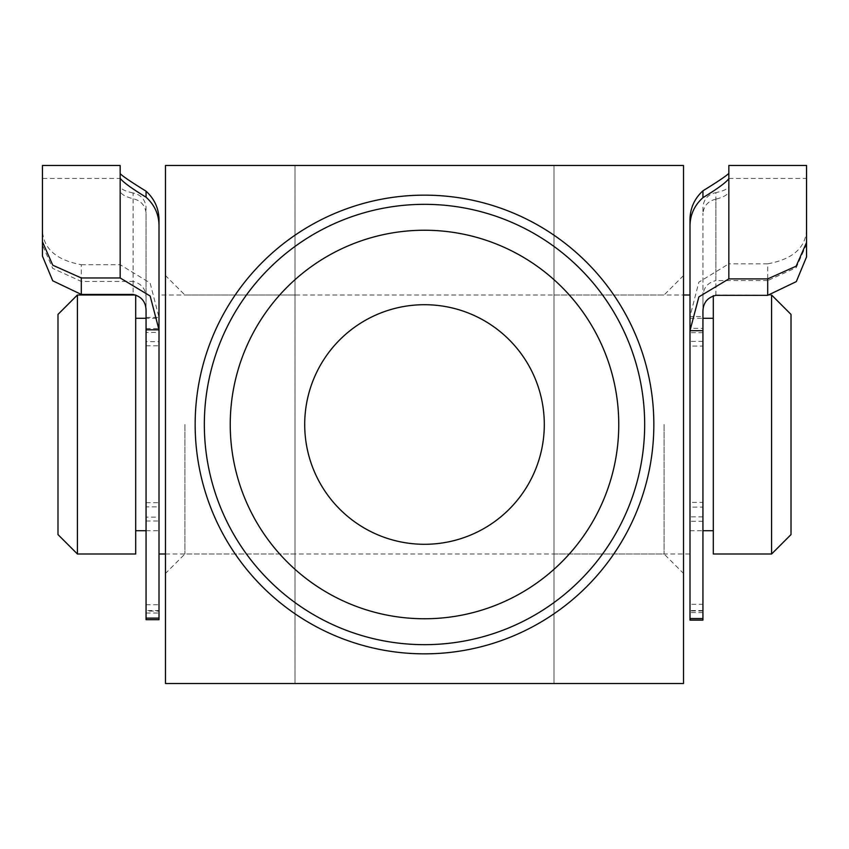 <?xml version="1.0" encoding="UTF-8"?>
<svg xmlns="http://www.w3.org/2000/svg" width="849" height="849" viewBox="0 0 849 849"><rect width="100%" height="100%" fill="white"/><g stroke="black" fill="none" stroke-linecap="round" stroke-linejoin="round"><path stroke-width="0.64" stroke-dasharray="4.25 3.18" d="M702.94 331.492L702.94 612.564L702.94 316.571L689.993 316.571L698.844 282.165L728.845 263.827L728.845 186.08C728.516 188.605 724.208 190.792 715.898 192.638L715.898 280.573C707.079 282.791 702.76 288.628 702.94 298.063L702.94 331.492M702.94 341.404L689.993 341.404L689.993 328.319L702.94 328.319M702.94 516.839L689.993 516.839L689.993 502.406L702.94 502.406M702.94 620.099L702.94 507.129L689.993 507.129L689.993 346.084L702.94 346.084L702.94 213.184L702.94 312.517M702.94 507.129L702.94 346.084M702.94 610.951L689.993 610.951L689.993 521.265L702.94 521.265M689.993 610.951L689.993 620.099M702.94 332.681L689.993 332.681L689.993 225.781M689.993 332.681L689.993 346.084M689.993 507.129L689.993 521.265M806.55 229.697C805.627 247.855 792.679 259.232 767.698 263.827L767.698 280.573L796.256 267.605L806.55 244.332L806.55 165.481M767.698 280.573L715.898 280.573M728.845 186.08L728.845 178.64M715.898 295.335L715.898 199.175C724.197 197 728.516 194.304 728.845 191.078M728.845 178.439L806.55 178.439L806.55 244.332M689.993 330.686L689.993 328.319M689.993 341.404L689.993 502.406M689.993 516.839L689.993 604.297L702.94 604.297M702.94 610.558L689.993 610.558L689.993 219.467M767.698 263.827L728.845 263.827M702.94 316.571L702.94 298.063M728.845 165.481L728.845 173.398M689.993 610.558L689.993 604.297M715.898 199.175C708.321 200.926 704.001 205.596 702.94 213.184L702.94 206.636C703.991 198.868 708.31 194.198 715.898 192.638M81.302 281.433L81.302 264.708C56.405 260.165 43.448 248.746 42.45 230.44L42.45 245.053L52.68 268.358L81.302 281.433L133.102 281.433L133.102 192.988C140.679 194.559 144.999 199.228 146.06 206.997L146.06 619.674M146.06 345.798L159.007 345.798L159.007 332.405L146.06 332.405M146.06 521.01L159.007 521.01L159.007 506.864L146.06 506.864M120.155 178.29L120.155 190.749C120.484 193.922 124.792 196.586 133.102 198.751C140.69 200.502 145.009 205.171 146.06 212.759L146.06 613.042L146.06 318.301L159.007 318.301L159.007 424.5L159.007 294.996L683.519 294.996M81.302 264.708L120.155 264.708L150.124 282.993L159.007 317.409L159.007 611.068L146.06 611.068M146.06 502.704L159.007 502.704L159.007 341.68L146.06 341.68M146.06 604.732L159.007 604.732L159.007 517.115L146.06 517.115M159.007 604.732L159.007 611.068M146.06 317.409L159.007 317.409L159.007 219.817M146.06 328.563L159.007 328.563L159.007 294.996M159.007 328.563L159.007 341.68M159.007 502.704L159.007 517.115M120.155 190.749L120.155 165.481M133.102 192.988C124.803 191.142 120.484 188.924 120.155 186.345M42.45 245.053L42.45 178.439L120.155 178.439M159.007 225.367L159.007 332.405M159.007 345.798L159.007 506.864M159.007 521.01L159.007 610.58L146.06 610.58M42.45 165.481L42.45 230.44M146.06 298.912C146.251 289.52 141.942 283.693 133.102 281.433M159.007 619.674L159.007 610.58M57.987 314.417L57.987 534.583M77.418 554.004L77.418 294.996M791.013 534.583L791.013 314.417M771.582 295.112L771.582 554.004M713.309 554.004L713.309 295.675M159.007 329.826L159.007 318.301M135.691 554.004L135.691 294.996M135.691 424.5L135.691 530.699L135.691 424.5M159.007 424.5L159.007 554.004L159.007 424.5M689.993 424.5L689.993 554.004L689.993 424.5M165.481 424.5L165.481 573.436L165.481 424.5M184.912 424.5L184.912 554.004L184.912 424.5M683.519 424.5L683.519 165.481L554.004 165.481L554.004 683.519L554.004 165.481L165.481 165.481L165.481 683.519L294.996 683.519L294.996 165.481L294.996 683.519L683.519 683.519L683.519 424.5M664.088 424.5L664.088 554.004L664.088 424.5M294.996 424.5L294.996 554.004L294.996 424.5M304.706 424.5A119.794 119.794 0 0 0 424.5 544.294A119.794 119.794 0 0 0 544.294 424.5A119.794 119.794 0 0 0 424.5 304.706A119.794 119.794 0 0 0 304.706 424.5M204.333 424.5A220.167 220.167 0 0 0 424.5 644.667A220.167 220.167 0 0 0 644.667 424.5A220.167 220.167 0 0 0 424.5 204.333A220.167 220.167 0 0 0 204.333 424.5A220.167 220.167 0 0 1 424.5 204.333A220.167 220.167 0 0 1 644.667 424.5M554.004 424.5L554.004 294.996L554.004 424.5M133.102 198.751L133.102 294.433M120.155 173.674L120.155 264.708M702.94 612.564L689.993 612.564M146.06 613.042L159.007 613.042M771.688 295.102L713.309 294.996M689.993 318.301L702.94 318.301M146.06 530.699L159.007 530.699M165.481 554.004L689.993 554.004M689.993 530.699L702.94 530.699M294.996 554.004L184.912 554.004L165.481 573.436M554.004 554.004L664.088 554.004L683.519 573.436M294.996 294.996L184.912 294.996L165.481 275.564M683.519 275.564L664.088 294.996L554.004 294.996"/><path stroke-width="1.27" d="M767.698 295.335L767.698 278.897L796.15 266.183L806.55 242.517L806.55 256.886L796.32 281.603L767.698 295.335L715.898 295.335C707.058 297.553 702.749 303.273 702.94 312.517L702.94 620.099L689.993 620.099L689.993 618.56L702.94 618.56M767.698 278.897L728.845 278.897L698.876 296.874L689.993 330.686L689.993 618.56M702.94 330.686L689.993 330.686L689.993 225.781C690.163 214.67 694.482 205.299 702.94 197.647C717.416 188.839 726.054 182.503 728.845 178.64L728.845 165.481L806.55 165.481L806.55 242.517M806.55 256.886L806.55 178.439M728.845 173.398C726.075 176.072 717.437 181.877 702.94 190.813C694.503 198.539 690.195 208.09 689.993 219.467L689.993 330.686M159.007 618.114L159.007 619.674L146.06 619.674L146.06 618.114L159.007 618.114L159.007 219.817C158.837 208.514 154.518 198.974 146.06 191.184C131.584 182.27 122.946 176.433 120.155 173.674M135.691 318.301L146.06 318.301L146.06 311.625C146.24 302.35 141.921 296.619 133.102 294.433L81.302 294.433L52.744 280.807L42.45 256.101L42.45 165.481L120.155 165.481L120.155 178.29C122.925 182.068 131.563 188.372 146.06 197.201C154.497 204.8 158.805 214.192 159.007 225.367L159.007 329.826L150.156 296.004L120.155 277.963L120.155 178.29M42.45 178.439L42.45 256.101M146.06 618.114L146.06 329.826L159.007 329.826M42.45 241.721L52.776 265.217L81.302 277.963L120.155 277.963M146.06 329.826L146.06 311.625M77.418 554.004L57.987 534.583L57.987 314.417L77.418 294.996L77.418 554.004L135.691 554.004L135.691 294.996L77.418 294.996M771.688 295.102L791.013 314.417L791.013 534.583L771.582 554.004L771.582 295.112M713.309 295.675L713.309 554.004L771.582 554.004M618.762 424.5A194.262 194.262 0 0 0 424.5 230.238A194.262 194.262 0 0 0 230.238 424.5A194.262 194.262 0 0 0 424.5 618.762A194.262 194.262 0 0 0 618.762 424.5M204.333 424.5A220.167 220.167 0 0 1 424.5 204.333A220.167 220.167 0 0 1 644.667 424.5A220.167 220.167 0 0 1 424.5 644.667A220.167 220.167 0 0 1 204.333 424.5M304.706 424.5A119.794 119.794 0 0 0 424.5 544.294A119.794 119.794 0 0 0 544.294 424.5A119.794 119.794 0 0 0 424.5 304.706A119.794 119.794 0 0 0 304.706 424.5M683.519 424.5L683.519 165.481L165.481 165.481L165.481 683.519L683.519 683.519L683.519 424.5M702.94 197.647L702.94 190.813M728.845 178.64L728.845 278.897M146.06 191.184L146.06 197.201M81.302 277.963L81.302 294.433M653.847 424.5A229.347 229.347 0 0 1 424.5 653.847A229.347 229.347 0 0 1 195.153 424.5A229.347 229.347 0 0 1 424.5 195.153A229.347 229.347 0 0 1 653.847 424.5M702.94 318.301L713.309 318.301M683.519 294.996L689.993 294.996M135.691 530.699L146.06 530.699M159.007 554.004L165.481 554.004M702.94 530.699L713.309 530.699"/></g></svg>
